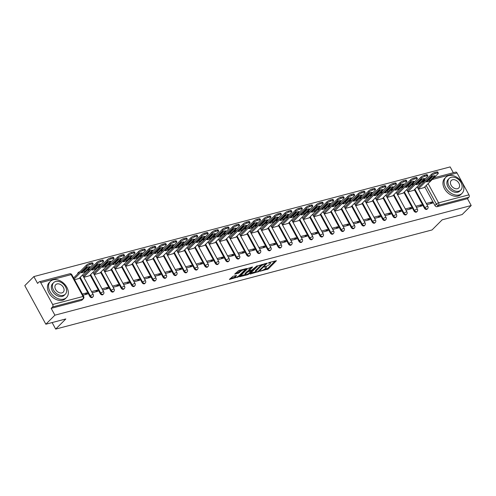 <?xml version="1.0" encoding="UTF-8"?>
<svg xmlns="http://www.w3.org/2000/svg" width="496" height="496" viewBox="0 0 496 496"><rect width="100%" height="100%" fill="white"/><g stroke="black" fill="none" stroke-linecap="round" stroke-linejoin="round"><path stroke-width="0.74" d="M260.022 271.25L268.268 268.981L276.433 260.704L269.105 262.527L268.237 263.14L269.384 262.911A2.871 0.769 151.4 0 1 270.469 262.967A2.871 0.769 151.4 0 1 270.06 263.785L269.39 264.455A2.871 0.769 151.4 0 1 265.856 266.433L264.176 267.108L265.23 267.059A2.871 0.769 151.4 0 1 266.321 267.115A2.871 0.769 151.4 0 1 265.906 267.933L265.236 268.603A2.871 0.769 151.4 0 1 261.702 270.58L260.022 271.25M232.903 276.315L229.419 279.44L238.626 276.793L246.791 268.51L238.688 270.537L234.726 274.133L238.39 273.277L240.845 271.306A2.399 0.645 151.4 0 1 243.083 269.898A2.399 0.645 151.4 0 1 244.714 269.694A2.399 0.645 151.4 0 1 244.367 270.382L239.078 275.664A2.399 0.645 151.4 0 1 236.84 277.072A2.399 0.645 151.4 0 1 235.209 277.276A2.399 0.645 151.4 0 1 235.557 276.588L236.567 275.454L232.903 276.315M471.2 205.518L462.148 214.557L442.172 219.821L432.028 229.946L55.682 329.084L65.825 318.953L45.849 324.217L54.901 315.177L471.2 205.518L467.474 198.685L468.887 197.278L438.52 205.276A1.829 1.296 -135 0 1 436.337 204.085L426.207 185.516M250.009 273.792L250.22 274.065L259.092 271.399L267.257 263.122L258.044 265.769L250.009 273.792M247.752 274.716L239.649 276.743L247.814 268.466L252.582 266.984L249.066 270.754L251.608 270.19L257.12 265.757L248.856 274.096L247.752 274.716L247.467 274.189M45.849 324.217L24.8 285.615L33.852 276.576L450.151 166.916L453.325 172.738M54.901 315.177L51.175 308.345L52.582 306.937A1.829 1.19 -104.8 0 0 52.65 304.482L40.74 282.633A1.829 1.19 -104.8 0 0 39.364 281.778A1.829 1.19 -104.8 0 0 38.986 282.001L37.578 283.408L33.852 276.576M467.474 198.685L437.106 206.689A1.829 1.296 -135 0 1 434.924 205.499L424.799 186.924M433.87 177.859L455.663 172.124A1.829 1.19 75.2 0 1 457.039 172.98L468.956 194.829A1.829 1.19 75.2 0 1 468.887 197.278M416.411 207.371L422.164 205.852L421.532 204.699L419.734 206.497M407.991 191.927L413.695 190.321M405.957 210.124L411.705 208.611L411.072 207.452L409.274 209.25M397.538 194.686L403.236 193.074M395.498 212.877L401.245 211.364L400.619 210.205L398.815 212.003M387.078 197.439L392.776 195.833M385.039 215.636L390.792 214.117L390.16 212.964L388.356 214.762M376.619 200.192L382.323 198.586M374.579 218.389L380.333 216.876L379.7 215.717L377.902 217.515M366.16 202.951L371.864 201.339M364.126 221.142L369.873 219.629L369.241 218.469L367.443 220.267M355.706 205.704L361.404 204.098M353.667 223.901L359.414 222.382L358.788 221.222L356.984 223.026M345.247 208.456L350.945 206.851M343.207 226.653L348.961 225.141L348.328 223.981L346.524 225.779M334.788 211.209L340.492 209.603M332.748 229.406L338.501 227.893L337.869 226.734L336.071 228.532M324.334 213.968L330.032 212.356M322.295 232.165L328.042 230.646L327.41 229.487L325.612 231.291M313.875 216.721L319.573 215.115M311.835 234.918L317.583 233.399L316.956 232.246L315.152 234.044M303.416 219.474L309.113 217.868M301.376 237.671L307.129 236.158L306.497 234.999L304.693 236.797M292.956 222.233L298.66 220.621M290.916 240.424L296.67 238.911L296.038 237.751L294.24 239.549M282.503 224.986L288.201 223.38M280.463 243.183L286.211 241.664L285.578 240.51L283.78 242.308M272.044 227.738L277.741 226.133M270.004 245.935L275.757 244.423L275.125 243.263L273.321 245.061M261.584 230.497L267.282 228.885M259.544 248.688L265.298 247.175L264.666 246.016L262.861 247.814M251.125 233.25L256.829 231.644M249.085 251.447L254.839 249.928L254.206 248.775L252.408 250.573M240.672 236.003L246.369 234.397M238.632 254.2L244.379 252.687L243.747 251.528L241.949 253.326M230.212 238.762L235.91 237.15M228.172 256.953L233.926 255.44L233.294 254.281L231.489 256.079M219.753 241.515L225.457 239.903M217.713 259.712L223.467 258.193L222.834 257.033L221.03 258.838M209.293 244.268L214.997 242.662M207.254 262.465L213.007 260.952L212.375 259.792L210.577 261.59M198.84 247.02L204.538 245.415M196.8 265.217L202.548 263.705L201.915 262.545L200.117 264.343M188.381 249.779L194.079 248.167M186.341 267.97L192.095 266.457L191.462 265.298L189.658 267.096M177.921 252.532L183.625 250.926M175.882 270.729L181.635 269.21L181.003 268.057L179.199 269.855M167.462 255.285L173.166 253.679M165.422 273.482L171.176 271.969L170.543 270.81L168.745 272.608M157.009 258.044L162.707 256.432M154.969 276.235L160.716 274.722L160.084 273.563L158.286 275.361M146.549 260.797L152.247 259.191M144.51 278.994L150.263 277.475L149.631 276.322L147.827 278.12M136.09 263.55L141.794 261.944M134.05 281.747L139.804 280.234L139.171 279.074L137.367 280.872M125.631 266.309L131.335 264.697M123.591 284.499L129.344 282.987L128.712 281.827L126.914 283.625M115.177 269.061L120.875 267.449M113.138 287.258L118.885 285.739L118.259 284.58L116.455 286.384M104.718 271.814L110.416 270.208M102.678 290.011L108.432 288.498L107.799 287.339L105.995 289.137M94.259 274.567L99.963 272.961M92.219 292.764L97.972 291.251L97.34 290.092L95.536 291.89M83.799 277.326L89.503 275.714M82.993 295.194L87.513 294.004L86.881 292.845L85.083 294.649M74.574 279.756L79.044 278.473M89.819 296.397L90.315 295.901A1.829 1.296 -135 0 0 92.95 296.837L92.448 297.34A1.829 1.296 45 0 1 89.819 296.397L79.689 277.828M100.273 293.644L100.775 293.148A1.829 1.296 -135 0 0 103.404 294.085L102.908 294.587A1.829 1.296 45 0 1 100.273 293.644L90.148 275.069M110.732 290.892L111.234 290.389A1.829 1.296 -135 0 0 113.863 291.332L113.361 291.828A1.829 1.296 45 0 1 110.732 290.892L100.607 272.316M121.191 288.139L121.687 287.637A1.829 1.296 -135 0 0 124.322 288.573L123.82 289.075A1.829 1.296 45 0 1 121.191 288.139L111.061 269.564M131.645 285.38L132.147 284.884A1.829 1.296 -135 0 0 134.782 285.82L134.28 286.322A1.829 1.296 45 0 1 131.645 285.38L121.52 266.811M142.104 282.627L142.606 282.125A1.829 1.296 -135 0 0 145.235 283.067L144.739 283.563A1.829 1.296 45 0 1 142.104 282.627L131.979 264.052M152.563 279.874L153.066 279.372A1.829 1.296 -135 0 0 155.694 280.314L155.192 280.81A1.829 1.296 45 0 1 152.563 279.874L142.439 261.299M163.023 277.115L163.519 276.619A1.829 1.296 -135 0 0 166.154 277.555L165.652 278.058A1.829 1.296 45 0 1 163.023 277.115L152.892 258.546M173.476 274.362L173.978 273.86A1.829 1.296 -135 0 0 176.613 274.803L176.111 275.305A1.829 1.296 45 0 1 173.476 274.362L163.351 255.787M183.935 271.61L184.438 271.107A1.829 1.296 -135 0 0 187.066 272.05L186.57 272.546A1.829 1.296 45 0 1 183.935 271.61L173.811 253.034M194.395 268.851L194.897 268.355A1.829 1.296 -135 0 0 197.526 269.291L197.024 269.793A1.829 1.296 45 0 1 194.395 268.851L184.27 250.282M204.854 266.098L205.35 265.602A1.829 1.296 -135 0 0 207.985 266.538L207.483 267.04A1.829 1.296 45 0 1 204.854 266.098L194.723 247.523M215.307 263.345L215.81 262.843A1.829 1.296 -135 0 0 218.438 263.785L217.942 264.281A1.829 1.296 45 0 1 215.307 263.345L205.183 244.77M225.767 260.592L226.269 260.09A1.829 1.296 -135 0 0 228.898 261.026L228.402 261.528A1.829 1.296 45 0 1 225.767 260.592L215.642 242.017M236.226 257.833L236.728 257.337A1.829 1.296 -135 0 0 239.357 258.273L238.855 258.776A1.829 1.296 45 0 1 236.226 257.833L226.102 239.264M246.686 255.08L247.182 254.578A1.829 1.296 -135 0 0 249.817 255.521L249.314 256.017A1.829 1.296 45 0 1 246.686 255.08L236.555 236.505M257.139 252.328L257.641 251.825A1.829 1.296 -135 0 0 260.27 252.768L259.774 253.264A1.829 1.296 45 0 1 257.139 252.328L247.014 233.752M267.598 249.569L268.1 249.073A1.829 1.296 -135 0 0 270.729 250.009L270.233 250.511A1.829 1.296 45 0 1 267.598 249.569L257.474 231M278.058 246.816L278.56 246.314A1.829 1.296 -135 0 0 281.189 247.256L280.686 247.752A1.829 1.296 45 0 1 278.058 246.816L267.933 228.241M288.517 244.063L289.013 243.561A1.829 1.296 -135 0 0 291.648 244.503L291.146 244.999A1.829 1.296 45 0 1 288.517 244.063L278.386 225.488M298.97 241.304L299.472 240.808A1.829 1.296 -135 0 0 302.101 241.744L301.605 242.246A1.829 1.296 45 0 1 298.97 241.304L288.846 222.735M309.43 238.551L309.932 238.055A1.829 1.296 -135 0 0 312.561 238.991L312.058 239.494A1.829 1.296 45 0 1 309.43 238.551L299.305 219.976M319.889 235.798L320.391 235.296A1.829 1.296 -135 0 0 323.02 236.239L322.518 236.735A1.829 1.296 45 0 1 319.889 235.798L309.764 217.223M330.348 233.046L330.844 232.543A1.829 1.296 -135 0 0 333.479 233.48L332.977 233.982A1.829 1.296 45 0 1 330.348 233.046L320.218 214.47M340.802 230.287L341.304 229.791A1.829 1.296 -135 0 0 343.933 230.727L343.437 231.229A1.829 1.296 45 0 1 340.802 230.287L330.677 211.711M351.261 227.534L351.763 227.032A1.829 1.296 -135 0 0 354.392 227.974L353.89 228.47A1.829 1.296 45 0 1 351.261 227.534L341.136 208.959M361.72 224.781L362.223 224.279A1.829 1.296 -135 0 0 364.851 225.215L364.349 225.717A1.829 1.296 45 0 1 361.72 224.781L351.596 206.206M372.18 222.022L372.676 221.526A1.829 1.296 -135 0 0 375.311 222.462L374.809 222.964A1.829 1.296 45 0 1 372.18 222.022L362.049 203.453M382.633 219.269L383.135 218.767A1.829 1.296 -135 0 0 385.764 219.709L385.268 220.205A1.829 1.296 45 0 1 382.633 219.269L372.508 200.694M393.092 216.516L393.595 216.014A1.829 1.296 -135 0 0 396.223 216.957L395.721 217.453A1.829 1.296 45 0 1 393.092 216.516L382.968 197.941M403.552 213.757L404.054 213.261A1.829 1.296 -135 0 0 406.683 214.198L406.181 214.7A1.829 1.296 45 0 1 403.552 213.757L393.427 195.188M414.011 211.005L414.507 210.509A1.829 1.296 -135 0 0 417.142 211.445L416.64 211.947A1.829 1.296 45 0 1 414.011 211.005L403.88 192.429M424.464 208.252L424.967 207.75A1.829 1.296 -135 0 0 427.595 208.692L427.099 209.188A1.829 1.296 45 0 1 424.464 208.252L414.34 189.677M55.682 329.084L52.123 322.561M426.87 204.619L432.624 203.1L431.991 201.94L430.187 203.744M418.45 189.174L424.154 187.569M431.991 201.94L426.238 203.459M78.176 273.401A1.829 1.296 -135 0 1 78.455 272.409L77.953 272.905A1.829 1.296 45 0 0 77.68 273.897M88.635 270.642A1.829 1.296 -135 0 1 88.914 269.65L88.412 270.153A1.829 1.296 45 0 0 88.139 271.145M99.095 267.89A1.829 1.296 -135 0 1 99.374 266.898L98.871 267.4A1.829 1.296 45 0 0 98.592 268.392M109.554 265.137A1.829 1.296 -135 0 1 109.827 264.145L109.331 264.641A1.829 1.296 45 0 0 109.052 265.633M120.007 262.384A1.829 1.296 -135 0 1 120.286 261.386L119.784 261.888A1.829 1.296 45 0 0 119.511 262.88M130.467 259.625A1.829 1.296 -135 0 1 130.746 258.633L130.243 259.135A1.829 1.296 45 0 0 129.971 260.127M140.926 256.872A1.829 1.296 -135 0 1 141.205 255.88L140.703 256.376A1.829 1.296 45 0 0 140.424 257.368M151.385 254.119A1.829 1.296 -135 0 1 151.658 253.121L151.162 253.623A1.829 1.296 45 0 0 150.883 254.615M161.839 251.36A1.829 1.296 -135 0 1 162.118 250.368L161.615 250.871A1.829 1.296 45 0 0 161.343 251.863M172.298 248.608A1.829 1.296 -135 0 1 172.577 247.616L172.075 248.112A1.829 1.296 45 0 0 171.796 249.11M182.757 245.855A1.829 1.296 -135 0 1 183.03 244.863L182.534 245.359A1.829 1.296 45 0 0 182.255 246.351M193.217 243.096A1.829 1.296 -135 0 1 193.49 242.104L192.994 242.606A1.829 1.296 45 0 0 192.715 243.598M203.67 240.343A1.829 1.296 -135 0 1 203.949 239.351L203.447 239.853A1.829 1.296 45 0 0 203.174 240.845M214.129 237.59A1.829 1.296 -135 0 1 214.408 236.598L213.906 237.094A1.829 1.296 45 0 0 213.627 238.086M224.589 234.831A1.829 1.296 -135 0 1 224.862 233.839L224.366 234.341A1.829 1.296 45 0 0 224.087 235.333M235.048 232.078A1.829 1.296 -135 0 1 235.321 231.086L234.825 231.589A1.829 1.296 45 0 0 234.546 232.581M245.501 229.326A1.829 1.296 -135 0 1 245.78 228.334L245.278 228.83A1.829 1.296 45 0 0 245.005 229.822M255.961 226.573A1.829 1.296 -135 0 1 256.24 225.575L255.738 226.077A1.829 1.296 45 0 0 255.459 227.069M266.42 223.814A1.829 1.296 -135 0 1 266.693 222.822L266.197 223.324A1.829 1.296 45 0 0 265.918 224.316M276.88 221.061A1.829 1.296 -135 0 1 277.152 220.069L276.65 220.565A1.829 1.296 45 0 0 276.377 221.563M287.333 218.308A1.829 1.296 -135 0 1 287.612 217.316L287.11 217.812A1.829 1.296 45 0 0 286.837 218.804M297.792 215.549A1.829 1.296 -135 0 1 298.071 214.557L297.569 215.059A1.829 1.296 45 0 0 297.29 216.051M308.252 212.796A1.829 1.296 -135 0 1 308.524 211.804L308.028 212.3A1.829 1.296 45 0 0 307.749 213.299M318.711 210.044A1.829 1.296 -135 0 1 318.984 209.052L318.482 209.548A1.829 1.296 45 0 0 318.209 210.54M329.164 207.285A1.829 1.296 -135 0 1 329.443 206.293L328.941 206.795A1.829 1.296 45 0 0 328.668 207.787M339.624 204.532A1.829 1.296 -135 0 1 339.903 203.54L339.4 204.042A1.829 1.296 45 0 0 339.121 205.034M350.083 201.779A1.829 1.296 -135 0 1 350.356 200.787L349.86 201.283A1.829 1.296 45 0 0 349.581 202.275M360.542 199.026A1.829 1.296 -135 0 1 360.815 198.028L360.313 198.53A1.829 1.296 45 0 0 360.04 199.522M370.996 196.267A1.829 1.296 -135 0 1 371.275 195.275L370.772 195.777A1.829 1.296 45 0 0 370.5 196.769M381.455 193.514A1.829 1.296 -135 0 1 381.734 192.522L381.232 193.018A1.829 1.296 45 0 0 380.953 194.017M391.914 190.762A1.829 1.296 -135 0 1 392.187 189.763L391.691 190.266A1.829 1.296 45 0 0 391.412 191.258M402.374 188.003A1.829 1.296 -135 0 1 402.647 187.011L402.144 187.513A1.829 1.296 45 0 0 401.872 188.505M412.827 185.25A1.829 1.296 -135 0 1 413.106 184.258L412.604 184.754A1.829 1.296 45 0 0 412.331 185.752M51.175 308.345L81.542 300.347A1.829 1.296 45 0 0 81.989 300.092L83.402 298.685A1.829 1.296 -135 0 1 82.95 298.939L52.582 306.937M424.198 181.586A1.829 1.296 -135 0 1 424.471 180.594L423.063 182.001A1.829 1.296 45 0 0 422.784 182.993M421.532 204.699L415.778 206.212M411.072 207.452L405.325 208.965M400.619 210.205L394.866 211.724M390.16 212.964L384.406 214.477M379.7 215.717L373.947 217.229M369.241 218.469L363.494 219.988M358.788 221.222L353.034 222.741M348.328 223.981L342.575 225.494M337.869 226.734L332.122 228.247M327.41 229.487L321.662 231.006M316.956 232.246L311.203 233.759M306.497 234.999L300.743 236.511M296.038 237.751L290.29 239.27M285.578 240.51L279.831 242.023M275.125 243.263L269.371 244.776M264.666 246.016L258.912 247.535M254.206 248.775L248.459 250.288M243.747 251.528L237.999 253.041M233.294 254.281L227.54 255.793M222.834 257.033L217.081 258.552M212.375 259.792L206.627 261.305M201.915 262.545L196.168 264.058M191.462 265.298L185.709 266.817M181.003 268.057L175.249 269.57M170.543 270.81L164.796 272.323M160.084 273.563L154.337 275.082M149.631 276.322L143.877 277.834M139.171 279.074L133.418 280.587M128.712 281.827L122.965 283.346M118.259 284.58L112.505 286.099M107.799 287.339L102.046 288.852M97.34 290.092L91.586 291.605M86.881 292.845L82.361 294.041M263.965 269.564L267.846 268.212L275.131 260.939M250.765 273.042L255.806 271.709M257.889 271.585L265.713 264.108L264.61 264.17A2.871 0.769 151.4 0 0 261.076 266.154L256.252 270.965A2.871 0.769 151.4 0 0 255.843 271.783A2.871 0.769 151.4 0 0 256.934 271.839L257.889 271.585M261.925 264.418A2.871 0.769 151.4 0 0 260.654 265.379L261.076 266.154M255.843 271.783L255.421 271.014A2.871 0.769 151.4 0 1 255.837 270.196L260.654 265.379M245.408 274.449L240.529 275.733M251.28 267.22L248.775 269.725L249.066 270.754M251.565 270.196L251.187 270.574M245.811 273.873A2.399 0.645 151.4 0 0 245.464 274.555A2.399 0.645 151.4 0 0 247.095 274.35A2.399 0.645 151.4 0 0 249.333 272.943L251.193 271.083L250.982 270.81L247.678 272.013L245.811 273.873L245.39 273.098A2.399 0.645 151.4 0 0 245.043 273.786L245.464 274.555M245.39 273.098L247.256 271.238L248.911 270.475M235.209 277.276L234.788 276.501A2.399 0.645 151.4 0 1 235.135 275.819L235.265 275.689M241.298 269.849A2.399 0.645 151.4 0 0 240.424 270.537L240.845 271.306M235.612 273.122L237.968 272.502L240.424 270.537M244.652 269.582L245.489 268.745M230.299 278.43L235.147 277.152M429.66 181.034L434.93 175.77A5.704 1.531 151.4 0 0 431.78 176.601L426.51 181.865A5.704 1.531 151.4 0 0 429.66 181.034L429.114 180.029L433.008 176.142M424.006 187.711L437.912 173.829A2.74 0.738 151.4 0 0 438.303 173.048A2.74 0.738 151.4 0 0 437.261 172.999L435.321 173.507A2.74 0.738 151.4 0 0 431.942 175.404L418.345 188.982M427.887 180.488A5.704 1.531 151.4 0 0 429.114 180.029M417.799 187.978L431.396 174.4A2.74 0.738 -28.6 0 1 434.775 172.503L436.716 171.994A2.74 0.738 -28.6 0 1 437.757 172.044L438.303 173.048M419.201 183.787L424.471 178.529A5.704 1.531 151.4 0 0 421.321 179.354L416.051 184.617A5.704 1.531 151.4 0 0 419.201 183.787L418.655 182.782L422.549 178.895M413.552 190.464L427.453 176.582A2.74 0.738 151.4 0 0 427.843 175.801A2.74 0.738 151.4 0 0 426.808 175.751L424.861 176.266A2.74 0.738 151.4 0 0 421.488 178.157L407.886 191.735M417.427 183.241A5.704 1.531 151.4 0 0 418.655 182.782M407.34 190.731L420.937 177.153A2.74 0.738 -28.6 0 1 424.316 175.262L426.256 174.747A2.74 0.738 -28.6 0 1 427.298 174.797L427.843 175.801M408.747 186.539L414.011 181.282A5.704 1.531 151.4 0 0 410.862 182.113L405.592 187.37A5.704 1.531 151.4 0 0 408.747 186.539L408.196 185.535L412.089 181.654M403.093 193.223L416.993 179.341A2.74 0.738 151.4 0 0 417.39 178.56A2.74 0.738 151.4 0 0 416.349 178.504L414.402 179.019A2.74 0.738 151.4 0 0 411.029 180.91L397.432 194.488M406.968 186A5.704 1.531 151.4 0 0 408.196 185.535M396.881 193.483L410.483 179.905A2.74 0.738 -28.6 0 1 413.856 178.014L415.803 177.5A2.74 0.738 -28.6 0 1 416.838 177.556L417.39 178.56M398.288 189.298L403.558 184.035A5.704 1.531 151.4 0 0 400.402 184.865L395.138 190.129A5.704 1.531 151.4 0 0 398.288 189.298L397.742 188.294L401.63 184.407M392.634 195.976L406.534 182.094A2.74 0.738 151.4 0 0 406.931 181.313A2.74 0.738 151.4 0 0 405.889 181.263L403.949 181.772A2.74 0.738 151.4 0 0 400.57 183.663L386.973 197.241M396.515 188.753A5.704 1.531 151.4 0 0 397.742 188.294M386.427 196.242L400.024 182.664A2.74 0.738 -28.6 0 1 403.397 180.767L405.344 180.259A2.74 0.738 -28.6 0 1 406.385 180.308L406.931 181.313M448.706 175.627A11.414 8.103 45 0 0 445.91 177.202A11.414 8.103 45 0 0 446.778 189.323A11.414 8.103 45 0 0 459.234 194.928A11.414 8.103 45 0 0 462.036 193.353A11.414 8.103 45 0 0 461.168 181.232A11.414 8.103 45 0 0 448.706 175.627M445.91 177.202L444.769 178.337A11.414 8.103 45 0 0 445.637 190.458A11.414 8.103 45 0 0 458.093 196.063A11.414 8.103 45 0 0 460.896 194.488L462.036 193.353M460.821 190.049L459.773 191.09A8.215 5.834 -135 0 1 457.758 192.225A8.215 5.834 -135 0 1 448.793 188.189A8.215 5.834 -135 0 1 448.167 179.465L449.209 178.417A8.215 5.834 45 0 0 449.835 187.147A8.215 5.834 45 0 0 458.806 191.183A8.215 5.834 45 0 0 460.821 190.049A8.215 5.834 45 0 0 460.195 181.319A8.215 5.834 45 0 0 451.23 177.283A8.215 5.834 45 0 0 449.209 178.417M457.461 188.709A5.295 3.757 45 0 0 458.757 187.978A5.295 3.757 45 0 0 458.354 182.354A5.295 3.757 45 0 0 452.575 179.757A5.295 3.757 45 0 0 451.273 180.488A5.295 3.757 45 0 0 451.676 186.112A5.295 3.757 45 0 0 457.461 188.709M53.19 279.812A11.414 8.103 45 0 0 50.387 281.387A11.414 8.103 45 0 0 51.255 293.502A11.414 8.103 45 0 0 63.711 299.113A11.414 8.103 45 0 0 66.514 297.538A11.414 8.103 45 0 0 65.646 285.417A11.414 8.103 45 0 0 53.19 279.812M50.387 281.387L49.253 282.522A11.414 8.103 45 0 0 50.121 294.643A11.414 8.103 45 0 0 62.577 300.247A11.414 8.103 45 0 0 65.379 298.673L66.514 297.538M65.305 294.233L64.257 295.275A8.215 5.834 -135 0 1 62.242 296.41A8.215 5.834 -135 0 1 53.27 292.373A8.215 5.834 -135 0 1 52.644 283.644L53.692 282.602A8.215 5.834 45 0 0 54.318 291.326A8.215 5.834 45 0 0 63.283 295.362A8.215 5.834 45 0 0 65.305 294.233A8.215 5.834 45 0 0 64.678 285.504A8.215 5.834 45 0 0 55.707 281.468A8.215 5.834 45 0 0 53.692 282.602M61.938 292.894A5.295 3.757 45 0 0 63.24 292.163A5.295 3.757 45 0 0 62.837 286.539A5.295 3.757 45 0 0 57.052 283.941A5.295 3.757 45 0 0 55.757 284.667A5.295 3.757 45 0 0 56.16 290.29A5.295 3.757 45 0 0 61.938 292.894M387.829 192.051L393.099 186.787A5.704 1.531 151.4 0 0 389.949 187.618L384.679 192.882A5.704 1.531 151.4 0 0 387.829 192.051L387.283 191.047L391.177 187.159M382.174 198.729L396.081 184.847A2.74 0.738 151.4 0 0 396.471 184.066A2.74 0.738 151.4 0 0 395.43 184.016L393.489 184.531A2.74 0.738 151.4 0 0 390.11 186.422L376.514 200M386.055 191.506A5.704 1.531 151.4 0 0 387.283 191.047M375.968 198.995L389.565 185.417A2.74 0.738 -28.6 0 1 392.944 183.526L394.884 183.012A2.74 0.738 -28.6 0 1 395.926 183.061L396.471 184.066M377.369 194.804L382.639 189.546A5.704 1.531 151.4 0 0 379.49 190.377L374.22 195.635A5.704 1.531 151.4 0 0 377.369 194.804L376.824 193.8L380.717 189.912M371.721 201.488L385.621 187.606A2.74 0.738 151.4 0 0 386.012 186.825A2.74 0.738 151.4 0 0 384.977 186.769L383.03 187.283A2.74 0.738 151.4 0 0 379.657 189.174L366.054 202.752M375.596 194.265A5.704 1.531 151.4 0 0 376.824 193.8M365.509 201.748L379.105 188.17A2.74 0.738 -28.6 0 1 382.484 186.279L384.425 185.764A2.74 0.738 -28.6 0 1 385.466 185.82L386.012 186.825M366.916 197.563L372.18 192.299A5.704 1.531 151.4 0 0 369.03 193.13L363.76 198.388A5.704 1.531 151.4 0 0 366.916 197.563L366.364 196.559L370.258 192.671M361.262 204.24L375.162 190.359A2.74 0.738 151.4 0 0 375.559 189.577A2.74 0.738 151.4 0 0 374.517 189.528L372.57 190.036A2.74 0.738 151.4 0 0 369.198 191.927L355.601 205.505M365.137 197.017A5.704 1.531 151.4 0 0 366.364 196.559M355.049 204.501L368.652 190.929A2.74 0.738 -28.6 0 1 372.025 189.032L373.972 188.523A2.74 0.738 -28.6 0 1 375.007 188.573L375.559 189.577M356.457 200.316L361.727 195.052A5.704 1.531 151.4 0 0 358.571 195.883L353.307 201.147A5.704 1.531 151.4 0 0 356.457 200.316L355.911 199.311L359.798 195.424M350.802 206.993L364.703 193.111A2.74 0.738 151.4 0 0 365.099 192.33A2.74 0.738 151.4 0 0 364.058 192.281L362.117 192.789A2.74 0.738 151.4 0 0 358.738 194.686L345.142 208.264M354.683 199.77A5.704 1.531 151.4 0 0 355.911 199.311M344.596 207.26L358.193 193.682A2.74 0.738 -28.6 0 1 361.565 191.791L363.512 191.276A2.74 0.738 -28.6 0 1 364.554 191.326L365.099 192.33M345.997 203.069L351.267 197.811A5.704 1.531 151.4 0 0 348.118 198.642L342.848 203.899A5.704 1.531 151.4 0 0 345.997 203.069L345.452 202.064L349.345 198.177M340.343 209.746L354.249 195.87A2.74 0.738 151.4 0 0 354.64 195.083A2.74 0.738 151.4 0 0 353.598 195.033L351.658 195.548A2.74 0.738 151.4 0 0 348.279 197.439L334.682 211.017M344.224 202.523A5.704 1.531 151.4 0 0 345.452 202.064M334.137 210.013L347.733 196.435A2.74 0.738 -28.6 0 1 351.112 194.544L353.053 194.029A2.74 0.738 -28.6 0 1 354.094 194.085L354.64 195.083M335.538 205.821L340.808 200.564A5.704 1.531 151.4 0 0 337.658 201.395L332.388 206.652A5.704 1.531 151.4 0 0 335.538 205.821L334.992 204.823L338.886 200.936M329.89 212.505L343.79 198.623A2.74 0.738 151.4 0 0 344.181 197.842A2.74 0.738 151.4 0 0 343.145 197.786L341.198 198.301A2.74 0.738 151.4 0 0 337.826 200.192L324.223 213.77M333.765 205.282A5.704 1.531 151.4 0 0 334.992 204.823M323.677 212.765L337.274 199.187A2.74 0.738 -28.6 0 1 340.653 197.296L342.593 196.788A2.74 0.738 -28.6 0 1 343.635 196.838L344.181 197.842M325.085 208.58L330.348 203.317A5.704 1.531 151.4 0 0 327.199 204.147L321.929 209.411A5.704 1.531 151.4 0 0 325.085 208.58L324.533 207.576L328.426 203.689M319.43 215.258L333.331 201.376A2.74 0.738 151.4 0 0 333.727 200.595A2.74 0.738 151.4 0 0 332.686 200.545L330.739 201.054A2.74 0.738 151.4 0 0 327.366 202.951L313.77 216.529M323.305 208.035A5.704 1.531 151.4 0 0 324.533 207.576M313.218 215.524L326.821 201.946A2.74 0.738 -28.6 0 1 330.193 200.055L332.14 199.541A2.74 0.738 -28.6 0 1 333.176 199.59L333.727 200.595M314.625 211.333L319.895 206.076A5.704 1.531 151.4 0 0 316.746 206.9L311.476 212.164A5.704 1.531 151.4 0 0 314.625 211.333L314.08 210.329L317.973 206.441M308.971 218.011L322.877 204.129A2.74 0.738 151.4 0 0 323.268 203.348A2.74 0.738 151.4 0 0 322.226 203.298L320.286 203.813A2.74 0.738 151.4 0 0 316.907 205.704L303.31 219.282M312.852 210.788A5.704 1.531 151.4 0 0 314.08 210.329M302.765 218.277L316.361 204.699A2.74 0.738 -28.6 0 1 319.734 202.808L321.681 202.294A2.74 0.738 -28.6 0 1 322.722 202.349L323.268 203.348M304.166 214.086L309.436 208.828A5.704 1.531 151.4 0 0 306.286 209.659L301.016 214.917A5.704 1.531 151.4 0 0 304.166 214.086L303.62 213.082L307.514 209.2M298.511 220.77L312.418 206.888A2.74 0.738 151.4 0 0 312.809 206.107A2.74 0.738 151.4 0 0 311.767 206.051L309.826 206.565A2.74 0.738 151.4 0 0 306.447 208.456L292.851 222.034M302.393 213.547A5.704 1.531 151.4 0 0 303.62 213.082M292.305 221.03L305.902 207.452A2.74 0.738 -28.6 0 1 309.281 205.561L311.221 205.053A2.74 0.738 -28.6 0 1 312.263 205.102L312.809 206.107M293.706 216.845L298.976 211.581A5.704 1.531 151.4 0 0 295.827 212.412L290.557 217.676A5.704 1.531 151.4 0 0 293.706 216.845L293.161 215.841L297.054 211.953M288.058 223.522L301.959 209.641A2.74 0.738 151.4 0 0 302.355 208.859A2.74 0.738 151.4 0 0 301.314 208.81L299.367 209.318A2.74 0.738 151.4 0 0 295.994 211.215L282.391 224.787M291.933 216.299A5.704 1.531 151.4 0 0 293.161 215.841M281.846 223.789L295.442 210.211A2.74 0.738 -28.6 0 1 298.821 208.314L300.762 207.805A2.74 0.738 -28.6 0 1 301.804 207.855L302.355 208.859M283.253 219.598L288.517 214.334A5.704 1.531 151.4 0 0 285.367 215.165L280.097 220.429A5.704 1.531 151.4 0 0 283.253 219.598L282.701 218.593L286.595 214.706M277.599 226.275L291.499 212.393A2.74 0.738 151.4 0 0 291.896 211.612A2.74 0.738 151.4 0 0 290.854 211.563L288.908 212.077A2.74 0.738 151.4 0 0 285.535 213.968L271.938 227.546M281.474 219.052A5.704 1.531 151.4 0 0 282.701 218.593M271.386 226.542L284.989 212.964A2.74 0.738 -28.6 0 1 288.362 211.073L290.309 210.558A2.74 0.738 -28.6 0 1 291.344 210.608L291.896 211.612M272.794 222.351L278.064 217.093A5.704 1.531 151.4 0 0 274.914 217.924L269.644 223.181A5.704 1.531 151.4 0 0 272.794 222.351L272.248 221.346L276.142 217.465M267.139 229.034L281.046 215.152A2.74 0.738 151.4 0 0 281.437 214.371A2.74 0.738 151.4 0 0 280.395 214.315L278.454 214.83A2.74 0.738 151.4 0 0 275.075 216.721L261.479 230.299M271.021 221.811A5.704 1.531 151.4 0 0 272.248 221.346M260.933 229.295L274.53 215.717A2.74 0.738 -28.6 0 1 277.903 213.826L279.849 213.311A2.74 0.738 -28.6 0 1 280.891 213.367L281.437 214.371M262.334 225.11L267.604 219.846A5.704 1.531 151.4 0 0 264.455 220.677L259.185 225.934A5.704 1.531 151.4 0 0 262.334 225.11L261.789 224.105L265.682 220.218M256.68 231.787L270.587 217.905A2.74 0.738 151.4 0 0 270.977 217.124A2.74 0.738 151.4 0 0 269.942 217.074L267.995 217.583A2.74 0.738 151.4 0 0 264.616 219.474L251.019 233.052M260.561 224.564A5.704 1.531 151.4 0 0 261.789 224.105M250.474 232.054L264.07 218.476A2.74 0.738 -28.6 0 1 267.449 216.578L269.39 216.07A2.74 0.738 -28.6 0 1 270.432 216.12L270.977 217.124M251.875 227.862L257.145 222.599A5.704 1.531 151.4 0 0 253.995 223.429L248.725 228.693A5.704 1.531 151.4 0 0 251.875 227.862L251.329 226.858L255.223 222.971M246.227 234.54L260.127 220.658A2.74 0.738 151.4 0 0 260.524 219.877A2.74 0.738 151.4 0 0 259.482 219.827L257.536 220.342A2.74 0.738 151.4 0 0 254.163 222.233L240.56 235.811M250.102 227.317A5.704 1.531 151.4 0 0 251.329 226.858M240.014 234.806L253.611 221.228A2.74 0.738 -28.6 0 1 256.99 219.337L258.937 218.823A2.74 0.738 -28.6 0 1 259.972 218.872L260.524 219.877M241.422 230.615L246.686 225.358A5.704 1.531 151.4 0 0 243.536 226.188L238.272 231.446A5.704 1.531 151.4 0 0 241.422 230.615L240.87 229.611L244.764 225.723M235.767 237.293L249.668 223.417A2.74 0.738 151.4 0 0 250.065 222.636A2.74 0.738 151.4 0 0 249.023 222.58L247.076 223.095A2.74 0.738 151.4 0 0 243.703 224.986L230.107 238.564M239.642 230.07A5.704 1.531 151.4 0 0 240.87 229.611M229.555 237.559L243.158 223.981A2.74 0.738 -28.6 0 1 246.531 222.09L248.477 221.576A2.74 0.738 -28.6 0 1 249.519 221.631L250.065 222.636M230.962 233.368L236.232 228.11A5.704 1.531 151.4 0 0 233.083 228.941L227.813 234.199A5.704 1.531 151.4 0 0 230.962 233.368L230.417 232.37L234.31 228.482M225.308 240.052L239.215 226.17A2.74 0.738 151.4 0 0 239.605 225.389A2.74 0.738 151.4 0 0 238.564 225.339L236.623 225.847A2.74 0.738 151.4 0 0 233.244 227.738L219.647 241.316M229.189 232.829A5.704 1.531 151.4 0 0 230.417 232.37M219.102 240.312L232.698 226.734A2.74 0.738 -28.6 0 1 236.071 224.843L238.018 224.335A2.74 0.738 -28.6 0 1 239.06 224.384L239.605 225.389M220.503 236.127L225.773 230.863A5.704 1.531 151.4 0 0 222.623 231.694L217.353 236.958A5.704 1.531 151.4 0 0 220.503 236.127L219.957 235.123L223.851 231.235M214.849 242.804L228.755 228.923A2.74 0.738 151.4 0 0 229.146 228.141A2.74 0.738 151.4 0 0 228.11 228.092L226.164 228.6A2.74 0.738 151.4 0 0 222.791 230.497L209.188 244.075M218.73 235.581A5.704 1.531 151.4 0 0 219.957 235.123M208.642 243.071L222.239 229.493A2.74 0.738 -28.6 0 1 225.618 227.602L227.559 227.087A2.74 0.738 -28.6 0 1 228.6 227.137L229.146 228.141M210.044 238.88L215.314 233.622A5.704 1.531 151.4 0 0 212.164 234.447L206.894 239.711A5.704 1.531 151.4 0 0 210.044 238.88L209.498 237.875L213.392 233.988M204.395 245.557L218.296 231.675A2.74 0.738 151.4 0 0 218.693 230.894A2.74 0.738 151.4 0 0 217.651 230.845L215.704 231.359A2.74 0.738 151.4 0 0 212.331 233.25L198.729 246.828M208.27 238.334A5.704 1.531 151.4 0 0 209.498 237.875M198.183 245.824L211.78 232.246A2.74 0.738 -28.6 0 1 215.159 230.355L217.105 229.84A2.74 0.738 -28.6 0 1 218.141 229.896L218.693 230.894M199.59 241.633L204.86 236.375A5.704 1.531 151.4 0 0 201.705 237.206L196.441 242.463A5.704 1.531 151.4 0 0 199.59 241.633L199.039 240.634L202.932 236.747M193.936 248.316L207.836 234.434A2.74 0.738 151.4 0 0 208.233 233.653A2.74 0.738 151.4 0 0 207.192 233.597L205.245 234.112A2.74 0.738 151.4 0 0 201.872 236.003L188.275 249.581M197.811 241.093A5.704 1.531 151.4 0 0 199.039 240.634M187.724 248.577L201.326 234.999A2.74 0.738 -28.6 0 1 204.699 233.108L206.646 232.599A2.74 0.738 -28.6 0 1 207.688 232.649L208.233 233.653M189.131 244.392L194.401 239.128A5.704 1.531 151.4 0 0 191.251 239.959L185.981 245.222A5.704 1.531 151.4 0 0 189.131 244.392L188.585 243.387L192.479 239.5M183.477 251.069L197.383 237.187A2.74 0.738 151.4 0 0 197.774 236.406A2.74 0.738 151.4 0 0 196.732 236.356L194.792 236.865A2.74 0.738 151.4 0 0 191.413 238.762L177.816 252.34M187.358 243.846A5.704 1.531 151.4 0 0 188.585 243.387M177.27 251.336L190.867 237.758A2.74 0.738 -28.6 0 1 194.24 235.86L196.187 235.352A2.74 0.738 -28.6 0 1 197.228 235.402L197.774 236.406M178.672 247.144L183.942 241.887A5.704 1.531 151.4 0 0 180.792 242.711L175.522 247.975A5.704 1.531 151.4 0 0 178.672 247.144L178.126 246.14L182.02 242.253M173.017 253.822L186.924 239.94A2.74 0.738 151.4 0 0 187.314 239.159A2.74 0.738 151.4 0 0 186.279 239.109L184.332 239.624A2.74 0.738 151.4 0 0 180.959 241.515L167.357 255.093M176.898 246.599A5.704 1.531 151.4 0 0 178.126 246.14M166.811 254.088L180.408 240.51A2.74 0.738 -28.6 0 1 183.787 238.619L185.727 238.105A2.74 0.738 -28.6 0 1 186.769 238.154L187.314 239.159M168.212 249.897L173.482 244.64A5.704 1.531 151.4 0 0 170.333 245.47L165.063 250.728A5.704 1.531 151.4 0 0 168.212 249.897L167.667 248.893L171.56 245.012M162.564 256.581L176.464 242.699A2.74 0.738 151.4 0 0 176.861 241.918A2.74 0.738 151.4 0 0 175.82 241.862L173.873 242.377A2.74 0.738 151.4 0 0 170.5 244.268L156.897 257.846M166.439 249.358A5.704 1.531 151.4 0 0 167.667 248.893M156.352 256.841L169.954 243.263A2.74 0.738 -28.6 0 1 173.327 241.372L175.274 240.858A2.74 0.738 -28.6 0 1 176.309 240.913L176.861 241.918M157.759 252.656L163.029 247.392A5.704 1.531 151.4 0 0 159.873 248.223L154.609 253.481A5.704 1.531 151.4 0 0 157.759 252.656L157.207 251.652L161.101 247.764M152.105 259.334L166.005 245.452A2.74 0.738 151.4 0 0 166.402 244.671A2.74 0.738 151.4 0 0 165.36 244.621L163.42 245.129A2.74 0.738 151.4 0 0 160.041 247.02L146.444 260.598M155.98 252.111A5.704 1.531 151.4 0 0 157.207 251.652M145.892 259.6L159.495 246.022A2.74 0.738 -28.6 0 1 162.868 244.125L164.815 243.617A2.74 0.738 -28.6 0 1 165.856 243.666L166.402 244.671M147.3 255.409L152.57 250.145A5.704 1.531 151.4 0 0 149.42 250.976L144.15 256.24A5.704 1.531 151.4 0 0 147.3 255.409L146.754 254.405L150.648 250.517M141.645 262.086L155.552 248.205A2.74 0.738 151.4 0 0 155.942 247.423A2.74 0.738 151.4 0 0 154.901 247.374L152.96 247.888A2.74 0.738 151.4 0 0 149.581 249.779L135.985 263.357M145.526 254.863A5.704 1.531 151.4 0 0 146.754 254.405M135.439 262.353L149.036 248.775A2.74 0.738 -28.6 0 1 152.415 246.884L154.355 246.369A2.74 0.738 -28.6 0 1 155.397 246.419L155.942 247.423M136.84 258.162L142.11 252.904A5.704 1.531 151.4 0 0 138.961 253.735L133.691 258.993A5.704 1.531 151.4 0 0 136.84 258.162L136.295 257.157L140.188 253.27M131.186 264.845L145.092 250.964A2.74 0.738 151.4 0 0 145.483 250.182A2.74 0.738 151.4 0 0 144.448 250.127L142.501 250.641A2.74 0.738 151.4 0 0 139.128 252.532L125.525 266.11M135.067 257.616A5.704 1.531 151.4 0 0 136.295 257.157M124.98 265.106L138.576 251.528A2.74 0.738 -28.6 0 1 141.955 249.637L143.896 249.122A2.74 0.738 -28.6 0 1 144.937 249.178L145.483 250.182M126.381 260.921L131.651 255.657A5.704 1.531 151.4 0 0 128.501 256.488L123.231 261.745A5.704 1.531 151.4 0 0 126.381 260.921L125.835 259.916L129.729 256.029M120.733 267.598L134.633 253.716A2.74 0.738 151.4 0 0 135.03 252.935A2.74 0.738 151.4 0 0 133.988 252.886L132.041 253.394A2.74 0.738 151.4 0 0 128.669 255.285L115.066 268.863M124.608 260.375A5.704 1.531 151.4 0 0 125.835 259.916M114.52 267.859L128.123 254.281A2.74 0.738 -28.6 0 1 131.496 252.39L133.443 251.881A2.74 0.738 -28.6 0 1 134.478 251.931L135.03 252.935M115.928 263.674L121.198 258.41A5.704 1.531 151.4 0 0 118.042 259.241L112.778 264.504A5.704 1.531 151.4 0 0 115.928 263.674L115.376 262.669L119.269 258.782M110.273 270.351L124.174 256.469A2.74 0.738 151.4 0 0 124.57 255.688A2.74 0.738 151.4 0 0 123.529 255.638L121.588 256.147A2.74 0.738 151.4 0 0 118.209 258.044L104.613 271.622M114.154 263.128A5.704 1.531 151.4 0 0 115.376 262.669M104.061 270.618L117.664 257.04A2.74 0.738 -28.6 0 1 121.036 255.149L122.983 254.634A2.74 0.738 -28.6 0 1 124.025 254.684L124.57 255.688M105.468 266.426L110.738 261.169A5.704 1.531 151.4 0 0 107.589 262L102.319 267.257A5.704 1.531 151.4 0 0 105.468 266.426L104.923 265.422L108.816 261.535M99.814 273.104L113.72 259.222A2.74 0.738 151.4 0 0 114.111 258.441A2.74 0.738 151.4 0 0 113.069 258.391L111.129 258.906A2.74 0.738 151.4 0 0 107.75 260.797L94.153 274.375M103.695 265.881A5.704 1.531 151.4 0 0 104.923 265.422M93.608 273.37L107.204 259.792A2.74 0.738 -28.6 0 1 110.583 257.901L112.524 257.387A2.74 0.738 -28.6 0 1 113.565 257.443L114.111 258.441M95.009 269.179L100.279 263.922A5.704 1.531 151.4 0 0 97.129 264.752L91.859 270.01A5.704 1.531 151.4 0 0 95.009 269.179L94.463 268.181L98.357 264.294M89.354 275.863L103.261 261.981A2.74 0.738 151.4 0 0 103.652 261.2A2.74 0.738 151.4 0 0 102.616 261.144L100.669 261.659A2.74 0.738 151.4 0 0 97.297 263.55L83.694 277.128M93.236 268.64A5.704 1.531 151.4 0 0 94.463 268.181M83.148 276.123L96.745 262.545A2.74 0.738 -28.6 0 1 100.124 260.654L102.064 260.146A2.74 0.738 -28.6 0 1 103.106 260.195L103.652 261.2M84.556 271.938L89.819 266.674A5.704 1.531 151.4 0 0 86.67 267.505L81.4 272.769A5.704 1.531 151.4 0 0 84.556 271.938L84.004 270.934L87.897 267.046M78.901 278.616L92.802 264.734A2.74 0.738 151.4 0 0 93.198 263.953A2.74 0.738 151.4 0 0 92.157 263.903L90.21 264.411A2.74 0.738 151.4 0 0 86.837 266.309L74.146 278.975M82.776 271.393A5.704 1.531 151.4 0 0 84.004 270.934M73.6 277.971L86.292 265.304A2.74 0.738 -28.6 0 1 89.664 263.407L91.611 262.899A2.74 0.738 -28.6 0 1 92.647 262.948L93.198 263.953M52.65 304.482L83.018 296.484L71.108 274.635L40.74 282.633M434.924 205.499L436.337 204.085A1.829 0.49 151.4 0 1 438.588 202.827L468.956 194.829M428.11 183.613L438.588 202.827A1.829 1.19 75.2 0 1 438.52 205.276L437.106 206.689M457.039 172.98L432.214 179.521M92.95 296.837A1.829 1.829 0 0 0 93.26 294.674A1.829 0.49 -28.6 0 0 92.566 294.636A1.829 0.49 -28.6 0 0 90.315 295.901L80.191 277.326M103.404 294.085A1.829 1.829 0 0 0 103.72 291.921A1.829 0.49 -28.6 0 0 103.025 291.884A1.829 0.49 -28.6 0 0 100.775 293.148L90.65 274.573M113.863 291.332A1.829 1.829 0 0 0 114.179 289.162A1.829 0.49 -28.6 0 0 113.485 289.131A1.829 0.49 -28.6 0 0 111.234 290.389L101.103 271.82M124.322 288.573A1.829 1.829 0 0 0 124.632 286.409A1.829 0.49 -28.6 0 0 123.938 286.378A1.829 0.49 -28.6 0 0 121.687 287.637L111.563 269.061M134.782 285.82A1.829 1.829 0 0 0 135.092 283.656A1.829 0.49 -28.6 0 0 134.397 283.619A1.829 0.49 -28.6 0 0 132.147 284.884L122.022 266.309M145.235 283.067A1.829 1.829 0 0 0 145.551 280.897A1.829 0.49 -28.6 0 0 144.857 280.866A1.829 0.49 -28.6 0 0 142.606 282.125L132.482 263.556M155.694 280.314A1.829 1.829 0 0 0 156.011 278.144A1.829 0.49 -28.6 0 0 155.316 278.113A1.829 0.49 -28.6 0 0 153.066 279.372L142.935 260.797M166.154 277.555A1.829 1.829 0 0 0 166.464 275.392A1.829 0.49 -28.6 0 0 165.769 275.354A1.829 0.49 -28.6 0 0 163.519 276.619L153.394 258.044M176.613 274.803A1.829 1.829 0 0 0 176.923 272.639A1.829 0.49 -28.6 0 0 176.229 272.602A1.829 0.49 -28.6 0 0 173.978 273.86L163.854 255.291M187.066 272.05A1.829 1.829 0 0 0 187.383 269.88A1.829 0.49 -28.6 0 0 186.688 269.849A1.829 0.49 -28.6 0 0 184.438 271.107L174.313 252.532M197.526 269.291A1.829 1.829 0 0 0 197.836 267.127A1.829 0.49 -28.6 0 0 197.148 267.09A1.829 0.49 -28.6 0 0 194.897 268.355L184.766 249.779M207.985 266.538A1.829 1.829 0 0 0 208.295 264.374A1.829 0.49 -28.6 0 0 207.601 264.337A1.829 0.49 -28.6 0 0 205.35 265.602L195.226 247.027M218.438 263.785A1.829 1.829 0 0 0 218.755 261.615A1.829 0.49 -28.6 0 0 218.06 261.584A1.829 0.49 -28.6 0 0 215.81 262.843L205.685 244.274M228.898 261.026A1.829 1.829 0 0 0 229.214 258.862A1.829 0.49 -28.6 0 0 228.52 258.831A1.829 0.49 -28.6 0 0 226.269 260.09L216.144 241.515M239.357 258.273A1.829 1.829 0 0 0 239.667 256.11A1.829 0.49 -28.6 0 0 238.979 256.072A1.829 0.49 -28.6 0 0 236.728 257.337L226.598 238.762M249.817 255.521A1.829 1.829 0 0 0 250.127 253.351A1.829 0.49 -28.6 0 0 249.432 253.32A1.829 0.49 -28.6 0 0 247.182 254.578L237.057 236.009M260.27 252.768A1.829 1.829 0 0 0 260.586 250.598A1.829 0.49 -28.6 0 0 259.892 250.567A1.829 0.49 -28.6 0 0 257.641 251.825L247.516 233.25M270.729 250.009A1.829 1.829 0 0 0 271.045 247.845A1.829 0.49 -28.6 0 0 270.351 247.808A1.829 0.49 -28.6 0 0 268.1 249.073L257.976 230.497M281.189 247.256A1.829 1.829 0 0 0 281.499 245.092A1.829 0.49 -28.6 0 0 280.81 245.055A1.829 0.49 -28.6 0 0 278.56 246.314L268.429 227.745M291.648 244.503A1.829 1.829 0 0 0 291.958 242.333A1.829 0.49 -28.6 0 0 291.264 242.302A1.829 0.49 -28.6 0 0 289.013 243.561L278.888 224.986M302.101 241.744A1.829 1.829 0 0 0 302.417 239.58A1.829 0.49 -28.6 0 0 301.723 239.543A1.829 0.49 -28.6 0 0 299.472 240.808L289.348 222.233M312.561 238.991A1.829 1.829 0 0 0 312.877 236.828A1.829 0.49 -28.6 0 0 312.182 236.79A1.829 0.49 -28.6 0 0 309.932 238.055L299.807 219.48M323.02 236.239A1.829 1.829 0 0 0 323.33 234.069A1.829 0.49 -28.6 0 0 322.642 234.038A1.829 0.49 -28.6 0 0 320.391 235.296L310.26 216.727M333.479 233.48A1.829 1.829 0 0 0 333.789 231.316A1.829 0.49 -28.6 0 0 333.095 231.279A1.829 0.49 -28.6 0 0 330.844 232.543L320.72 213.968M343.933 230.727A1.829 1.829 0 0 0 344.249 228.563A1.829 0.49 -28.6 0 0 343.554 228.526A1.829 0.49 -28.6 0 0 341.304 229.791L331.179 211.215M354.392 227.974A1.829 1.829 0 0 0 354.708 225.804A1.829 0.49 -28.6 0 0 354.014 225.773A1.829 0.49 -28.6 0 0 351.763 227.032L341.639 208.463M364.851 225.215A1.829 1.829 0 0 0 365.161 223.051A1.829 0.49 -28.6 0 0 364.473 223.02A1.829 0.49 -28.6 0 0 362.223 224.279L352.092 205.704M375.311 222.462A1.829 1.829 0 0 0 375.621 220.298A1.829 0.49 -28.6 0 0 374.926 220.261A1.829 0.49 -28.6 0 0 372.676 221.526L362.551 202.951M385.764 219.709A1.829 1.829 0 0 0 386.08 217.539A1.829 0.49 -28.6 0 0 385.386 217.508A1.829 0.49 -28.6 0 0 383.135 218.767L373.011 200.198M396.223 216.957A1.829 1.829 0 0 0 396.54 214.787A1.829 0.49 -28.6 0 0 395.845 214.756A1.829 0.49 -28.6 0 0 393.595 216.014L383.464 197.439M406.683 214.198A1.829 1.829 0 0 0 406.993 212.034A1.829 0.49 -28.6 0 0 406.305 211.997A1.829 0.49 -28.6 0 0 404.054 213.261L393.923 194.686M417.142 211.445A1.829 1.829 0 0 0 417.452 209.281A1.829 0.49 -28.6 0 0 416.758 209.244A1.829 0.49 -28.6 0 0 414.507 210.509L404.383 191.933M427.595 208.692A1.829 1.829 0 0 0 427.912 206.522A1.829 0.49 -28.6 0 0 427.217 206.491A1.829 0.49 -28.6 0 0 424.967 207.75L414.842 189.174M81.542 300.347L82.95 298.939A1.829 1.19 75.2 0 0 83.018 296.484A1.829 0.49 -28.6 0 1 83.712 296.521L71.802 274.672A1.829 1.829 0 0 0 69.731 273.78L39.364 281.778M69.731 273.78A1.829 1.19 -104.8 0 1 71.108 274.635A1.829 0.49 -28.6 0 1 71.802 274.672M425.673 180.11A1.829 1.19 -104.8 0 0 425.295 180.122A1.829 1.829 0 0 0 424.471 180.594M265.013 266.656L265.23 267.059M269.161 262.514L269.384 262.911M267.846 268.212L268.268 268.981M266.743 268.832L267.164 269.601M258.85 270.965L259.092 271.399M257.765 271.616L257.982 272.019M250.052 273.755L250.22 274.065M265.348 263.519L265.565 263.915M264.393 263.767L264.61 264.17M255.837 270.196L256.252 270.965M239.816 276.446L239.99 276.762M248.775 269.725L249.19 270.494M248.564 273.556L248.856 274.096M250.765 270.407L250.982 270.81M248.36 270.618L248.781 271.393M247.256 271.238L247.678 272.013M235.135 275.819L235.557 276.588M239.078 271.882L239.494 272.657M237.968 272.502L238.39 273.277M234.899 273.835L235.067 274.152M238.334 276.26L238.626 276.793M237.237 276.892L237.522 277.413M229.586 279.143L229.753 279.453M431.396 174.4L431.942 175.404M434.775 172.503L435.321 173.507M436.716 171.994L437.261 172.999M420.937 177.153L421.488 178.157M424.316 175.262L424.861 176.266M426.256 174.747L426.808 175.751M410.483 179.905L411.029 180.91M413.856 178.014L414.402 179.019M415.803 177.5L416.349 178.504M400.024 182.664L400.57 183.663M403.397 180.767L403.949 181.772M405.344 180.259L405.889 181.263M389.565 185.417L390.11 186.422M392.944 183.526L393.489 184.531M394.884 183.012L395.43 184.016M379.105 188.17L379.657 189.174M382.484 186.279L383.03 187.283M384.425 185.764L384.977 186.769M368.652 190.929L369.198 191.927M372.025 189.032L372.57 190.036M373.972 188.523L374.517 189.528M358.193 193.682L358.738 194.686M361.565 191.791L362.117 192.789M363.512 191.276L364.058 192.281M347.733 196.435L348.279 197.439M351.112 194.544L351.658 195.548M353.053 194.029L353.598 195.033M337.274 199.187L337.826 200.192M340.653 197.296L341.198 198.301M342.593 196.788L343.145 197.786M326.821 201.946L327.366 202.951M330.193 200.055L330.739 201.054M332.14 199.541L332.686 200.545M316.361 204.699L316.907 205.704M319.734 202.808L320.286 203.813M321.681 202.294L322.226 203.298M305.902 207.452L306.447 208.456M309.281 205.561L309.826 206.565M311.221 205.053L311.767 206.051M295.442 210.211L295.994 211.215M298.821 208.314L299.367 209.318M300.762 207.805L301.314 208.81M284.989 212.964L285.535 213.968M288.362 211.073L288.908 212.077M290.309 210.558L290.854 211.563M274.53 215.717L275.075 216.721M277.903 213.826L278.454 214.83M279.849 213.311L280.395 214.315M264.07 218.476L264.616 219.474M267.449 216.578L267.995 217.583M269.39 216.07L269.942 217.074M253.611 221.228L254.163 222.233M256.99 219.337L257.536 220.342M258.937 218.823L259.482 219.827M243.158 223.981L243.703 224.986M246.531 222.09L247.076 223.095M248.477 221.576L249.023 222.58M232.698 226.734L233.244 227.738M236.071 224.843L236.623 225.847M238.018 224.335L238.564 225.339M222.239 229.493L222.791 230.497M225.618 227.602L226.164 228.6M227.559 227.087L228.11 228.092M211.78 232.246L212.331 233.25M215.159 230.355L215.704 231.359M217.105 229.84L217.651 230.845M201.326 234.999L201.872 236.003M204.699 233.108L205.245 234.112M206.646 232.599L207.192 233.597M190.867 237.758L191.413 238.762M194.24 235.86L194.792 236.865M196.187 235.352L196.732 236.356M180.408 240.51L180.959 241.515M183.787 238.619L184.332 239.624M185.727 238.105L186.279 239.109M169.954 243.263L170.5 244.268M173.327 241.372L173.873 242.377M175.274 240.858L175.82 241.862M159.495 246.022L160.041 247.02M162.868 244.125L163.42 245.129M164.815 243.617L165.36 244.621M149.036 248.775L149.581 249.779M152.415 246.884L152.96 247.888M154.355 246.369L154.901 247.374M138.576 251.528L139.128 252.532M141.955 249.637L142.501 250.641M143.896 249.122L144.448 250.127M128.123 254.281L128.669 255.285M131.496 252.39L132.041 253.394M133.443 251.881L133.988 252.886M117.664 257.04L118.209 258.044M121.036 255.149L121.588 256.147M122.983 254.634L123.529 255.638M107.204 259.792L107.75 260.797M110.583 257.901L111.129 258.906M112.524 257.387L113.069 258.391M96.745 262.545L97.297 263.55M100.124 260.654L100.669 261.659M102.064 260.146L102.616 261.144M86.292 265.304L86.837 266.309M89.664 263.407L90.21 264.411M91.611 262.899L92.157 263.903M414.358 183.725A1.829 1.829 0 0 0 413.106 184.258M417.179 186.843L427.912 206.522M403.899 186.477A1.829 1.829 0 0 0 402.647 187.011M406.72 189.596L417.452 209.281M393.44 189.23A1.829 1.829 0 0 0 392.187 189.763M396.267 192.349L406.993 212.034M382.986 191.989A1.829 1.829 0 0 0 381.734 192.522M385.807 195.108L396.54 214.787M372.527 194.742A1.829 1.829 0 0 0 371.275 195.275M375.348 197.861L386.08 217.539M362.068 197.495A1.829 1.829 0 0 0 360.815 198.028M364.889 200.613L375.621 220.298M351.608 200.254A1.829 1.829 0 0 0 350.356 200.787M354.435 203.372L365.161 223.051M341.155 203.007A1.829 1.829 0 0 0 339.903 203.54M343.976 206.125L354.708 225.804M330.696 205.759A1.829 1.829 0 0 0 329.443 206.293M333.517 208.878L344.249 228.563M320.236 208.518A1.829 1.829 0 0 0 318.984 209.052M323.057 211.631L333.789 231.316M309.777 211.271A1.829 1.829 0 0 0 308.524 211.804M312.604 214.39L323.33 234.069M299.324 214.024A1.829 1.829 0 0 0 298.071 214.557M302.145 217.143L312.877 236.828M288.864 216.777A1.829 1.829 0 0 0 287.612 217.316M291.685 219.895L302.417 239.58M278.405 219.536A1.829 1.829 0 0 0 277.152 220.069M281.226 222.654L291.958 242.333M267.945 222.289A1.829 1.829 0 0 0 266.693 222.822M270.773 225.407L281.499 245.092M257.492 225.041A1.829 1.829 0 0 0 256.24 225.575M260.313 228.16L271.045 247.845M247.033 227.8A1.829 1.829 0 0 0 245.78 228.334M249.854 230.919L260.586 250.598M236.573 230.553A1.829 1.829 0 0 0 235.321 231.086M239.394 233.672L250.127 253.351M226.114 233.306A1.829 1.829 0 0 0 224.862 233.839M228.941 236.425L239.667 256.11M215.661 236.065A1.829 1.829 0 0 0 214.408 236.598M218.482 239.177L229.214 258.862M205.201 238.818A1.829 1.829 0 0 0 203.949 239.351M208.022 241.936L218.755 261.615M194.742 241.571A1.829 1.829 0 0 0 193.49 242.104M197.563 244.689L208.295 264.374M184.289 244.33A1.829 1.829 0 0 0 183.03 244.863M187.11 247.442L197.836 267.127M173.829 247.082A1.829 1.829 0 0 0 172.577 247.616M176.65 250.201L187.383 269.88M163.37 249.835A1.829 1.829 0 0 0 162.118 250.368M166.191 252.954L176.923 272.639M152.911 252.588A1.829 1.829 0 0 0 151.658 253.121M155.732 255.707L166.464 275.392M142.457 255.347A1.829 1.829 0 0 0 141.205 255.88M145.278 258.466L156.011 278.144M131.998 258.1A1.829 1.829 0 0 0 130.746 258.633M134.819 261.218L145.551 280.897M121.539 260.853A1.829 1.829 0 0 0 120.286 261.386M124.36 263.971L135.092 283.656M111.079 263.612A1.829 1.829 0 0 0 109.827 264.145M113.9 266.73L124.632 286.409M100.626 266.364A1.829 1.829 0 0 0 99.374 266.898M103.447 269.483L114.179 289.162M90.167 269.117A1.829 1.829 0 0 0 88.914 269.65M92.988 272.236L103.72 291.921M79.707 271.876A1.829 1.829 0 0 0 78.455 272.409M82.528 274.989L93.26 294.674M83.402 298.685A1.829 1.829 0 0 0 83.712 296.521M430.354 178.789L429.313 179.062M425.797 179.986L425.295 180.122M265.937 266.414L266.321 267.115M270.091 262.266L270.469 262.967M265.552 263.463L265.806 263.928M251.057 270.332L251.323 270.828M244.354 269.043L244.714 269.694"/></g></svg>
